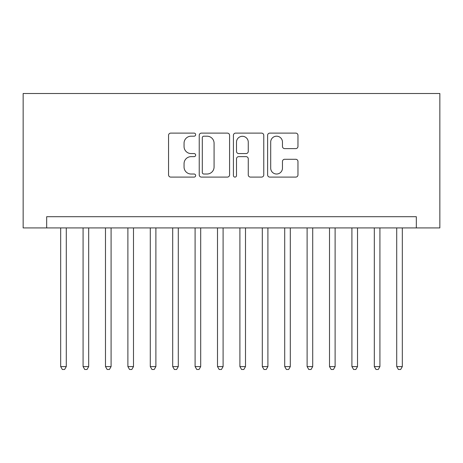 <?xml version="1.0" encoding="UTF-8"?>
<svg xmlns="http://www.w3.org/2000/svg" width="463" height="463" viewBox="0 0 463 463"><rect width="100%" height="100%" fill="white"/><g stroke="black" fill="none" stroke-linecap="round" stroke-linejoin="round"><path stroke-width="0.69" d="M195.658 134.652A1.539 1.539 0 0 0 194.119 133.112L170.754 133.112A2.199 2.199 0 0 0 168.555 135.312L168.555 174.898A2.199 2.199 0 0 0 170.754 177.097L194.119 177.097A1.539 1.539 0 0 0 195.658 175.558A1.539 1.539 0 0 0 194.119 174.019L191.092 174.019A7.038 7.038 0 0 1 184.054 166.981L184.054 163.682A7.038 7.038 0 0 1 191.092 156.644L194.119 156.644A1.539 1.539 0 0 0 195.658 155.105A1.539 1.539 0 0 0 194.119 153.566L191.092 153.566A7.038 7.038 0 0 1 184.054 146.528L184.054 143.229A7.038 7.038 0 0 1 191.092 136.191L194.119 136.191A1.539 1.539 0 0 0 195.658 134.652M295.764 148.617A2.199 2.199 0 0 0 297.964 146.418L297.964 135.312A2.199 2.199 0 0 0 295.764 133.112L269.819 133.112A2.199 2.199 0 0 0 267.62 135.312L267.62 174.898A2.199 2.199 0 0 0 269.819 177.097L295.764 177.097A2.199 2.199 0 0 0 297.964 174.898L297.964 161.483A2.199 2.199 0 0 0 295.764 159.284L284.664 159.284A2.199 2.199 0 0 0 282.465 161.483L282.465 168.133A5.88 5.88 0 0 1 276.579 174.019A5.88 5.88 0 0 1 270.699 168.133L270.699 142.077A5.88 5.88 0 0 1 276.579 136.191A5.88 5.88 0 0 1 282.465 142.077L282.465 146.418A2.199 2.199 0 0 0 284.664 148.617L295.764 148.617M416.324 227.918L439.85 227.918L439.85 93.497L23.15 93.497L23.15 227.918L416.324 227.918L416.324 216.713L46.676 216.713L46.676 227.918M229.579 135.312A2.199 2.199 0 0 0 227.379 133.112L201.428 133.112A2.199 2.199 0 0 0 199.229 135.312L199.229 174.898A2.199 2.199 0 0 0 201.428 177.097L227.379 177.097A2.199 2.199 0 0 0 229.579 174.898L229.579 135.312M235.621 133.112L261.572 133.112A2.199 2.199 0 0 1 263.771 135.312L263.771 174.898A2.199 2.199 0 0 1 261.572 177.097L250.466 177.097A2.199 2.199 0 0 1 248.266 174.898L248.266 158.844A2.199 2.199 0 0 0 246.067 156.644L238.7 156.644A2.199 2.199 0 0 0 236.5 158.844L236.5 175.558A1.539 1.539 0 0 1 234.961 177.097A1.539 1.539 0 0 1 233.421 175.558L233.421 135.312A2.199 2.199 0 0 1 235.621 133.112M203.847 136.191A1.539 1.539 0 0 0 202.308 137.731L202.308 172.479A1.539 1.539 0 0 0 203.847 174.019L207.036 174.019A7.038 7.038 0 0 0 214.074 166.981L214.074 143.229A7.038 7.038 0 0 0 207.036 136.191L203.847 136.191M248.266 142.187A5.88 5.88 0 0 0 242.386 136.301A5.88 5.88 0 0 0 236.5 142.187L236.5 151.366A2.199 2.199 0 0 0 238.7 153.566L246.067 153.566A2.199 2.199 0 0 0 248.266 151.366L248.266 142.187M60.676 227.918L60.676 366.592L66.278 366.592L66.278 227.918M66.278 366.592L64.594 369.503L62.355 369.503L60.676 366.592M83.08 227.918L83.08 366.592L88.682 366.592L88.682 227.918M88.682 366.592L86.998 369.503L84.758 369.503L83.08 366.592M105.483 227.918L105.483 366.592L111.085 366.592L111.085 227.918M111.085 366.592L109.401 369.503L107.161 369.503L105.483 366.592M127.886 227.918L127.886 366.592L133.489 366.592L133.489 227.918M133.489 366.592L131.805 369.503L129.565 369.503L127.886 366.592M150.29 227.918L150.29 366.592L155.886 366.592L155.886 227.918M155.886 366.592L154.208 369.503L151.968 369.503L150.29 366.592M172.693 227.918L172.693 366.592L178.29 366.592L178.29 227.918M178.29 366.592L176.611 369.503L174.372 369.503L172.693 366.592M195.097 227.918L195.097 366.592L200.693 366.592L200.693 227.918M200.693 366.592L199.015 369.503L196.775 369.503L195.097 366.592M217.5 227.918L217.5 366.592L223.097 366.592L223.097 227.918M223.097 366.592L221.418 369.503L219.178 369.503L217.5 366.592M239.903 227.918L239.903 366.592L245.5 366.592L245.5 227.918M245.5 366.592L243.822 369.503L241.582 369.503L239.903 366.592M262.307 227.918L262.307 366.592L267.903 366.592L267.903 227.918M267.903 366.592L266.225 369.503L263.985 369.503L262.307 366.592M284.71 227.918L284.71 366.592L290.307 366.592L290.307 227.918M290.307 366.592L288.628 369.503L286.389 369.503L284.71 366.592M307.114 227.918L307.114 366.592L312.71 366.592L312.71 227.918M312.71 366.592L311.032 369.503L308.792 369.503L307.114 366.592M329.511 227.918L329.511 366.592L335.114 366.592L335.114 227.918M335.114 366.592L333.435 369.503L331.195 369.503L329.511 366.592M351.915 227.918L351.915 366.592L357.517 366.592L357.517 227.918M357.517 366.592L355.839 369.503L353.599 369.503L351.915 366.592M374.318 227.918L374.318 366.592L379.92 366.592L379.92 227.918M379.92 366.592L378.242 369.503L376.002 369.503L374.318 366.592M396.722 227.918L396.722 366.592L402.324 366.592L402.324 227.918M402.324 366.592L400.645 369.503L398.406 369.503L396.722 366.592"/></g></svg>

